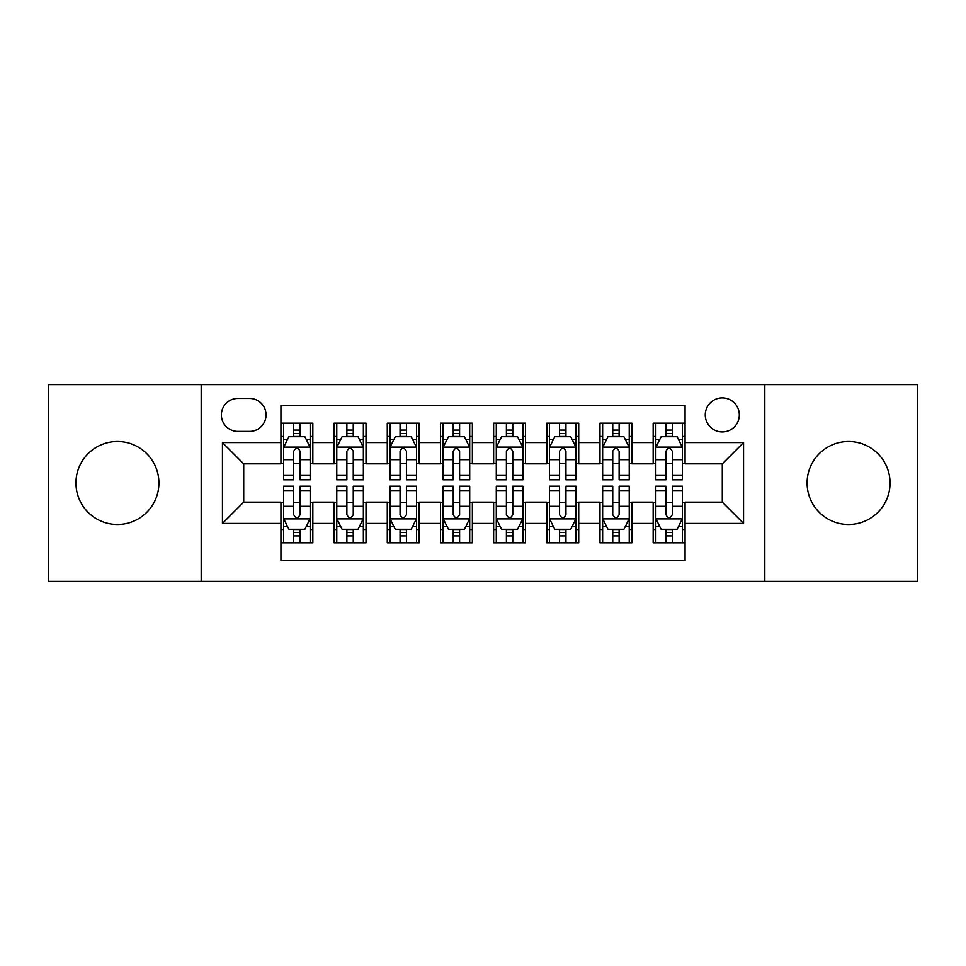 <?xml version="1.0" encoding="UTF-8"?>
<svg xmlns="http://www.w3.org/2000/svg" width="966" height="966" viewBox="0 0 966 966"><rect width="100%" height="100%" fill="white"/><g stroke="black" fill="none" stroke-linecap="round" stroke-linejoin="round"><path stroke-width="1.45" d="M848.571 441.522A41.478 41.478 0 0 0 807.093 483A41.478 41.478 0 0 0 848.571 524.478A41.478 41.478 0 0 0 890.048 483A41.478 41.478 0 0 0 848.571 441.522M117.429 441.522A41.478 41.478 0 0 0 75.952 483A41.478 41.478 0 0 0 117.429 524.478A41.478 41.478 0 0 0 158.907 483A41.478 41.478 0 0 0 117.429 441.522M722.29 397.92A17.014 17.014 0 0 0 705.265 414.933A17.014 17.014 0 0 0 722.29 431.947A17.014 17.014 0 0 0 739.304 414.933A17.014 17.014 0 0 0 722.29 397.92M764.818 581.375L917.7 581.375L917.7 384.625L764.818 384.625L764.818 581.375L201.182 581.375L201.182 384.625L48.3 384.625L48.3 581.375L201.182 581.375M685.063 423.18L653.161 423.18L653.161 442.585L631.885 442.585L631.885 463.861L653.161 463.861L653.161 442.585M631.885 442.585L631.885 423.18L599.983 423.18L599.983 442.585L578.719 442.585L578.719 463.861L599.983 463.861L599.983 442.585M578.719 442.585L578.719 423.18L546.804 423.18L546.804 442.585L525.54 442.585L525.54 463.861L546.804 463.861L546.804 442.585M525.54 442.585L525.54 423.18L493.638 423.18L493.638 442.585L472.362 442.585L472.362 463.861L493.638 463.861L493.638 442.585M472.362 442.585L472.362 423.18L440.46 423.18L440.46 442.585L419.196 442.585L419.196 463.861L440.46 463.861L440.46 442.585M419.196 442.585L419.196 423.18L387.281 423.18L387.281 442.585L366.017 442.585L366.017 463.861L387.281 463.861L387.281 442.585M366.017 442.585L366.017 423.18L334.115 423.18L334.115 463.861L312.839 463.861L312.839 423.18L280.937 423.18M280.937 542.82L312.839 542.82L312.839 502.139L334.115 502.139L334.115 542.82L366.017 542.82L366.017 502.139L387.281 502.139L387.281 523.415L366.017 523.415M387.281 523.415L387.281 542.82L419.196 542.82L419.196 502.139L440.46 502.139L440.46 523.415L419.196 523.415M440.46 523.415L440.46 542.82L472.362 542.82L472.362 502.139L493.638 502.139L493.638 523.415L472.362 523.415M493.638 523.415L493.638 542.82L525.54 542.82L525.54 502.139L546.804 502.139L546.804 523.415L525.54 523.415M546.804 523.415L546.804 542.82L578.719 542.82L578.719 502.139L599.983 502.139L599.983 523.415L578.719 523.415M599.983 523.415L599.983 542.82L631.885 542.82L631.885 502.139L653.161 502.139L653.161 523.415L631.885 523.415M237.865 431.416L249.566 431.416A16.482 16.482 0 0 0 266.048 414.933A16.482 16.482 0 0 0 249.566 398.451L237.865 398.451A16.482 16.482 0 0 0 221.383 414.933A16.482 16.482 0 0 0 237.865 431.416M764.818 384.625L201.182 384.625M685.063 442.585L685.063 405.37L280.937 405.37L280.937 463.861L243.71 463.861L243.71 502.139L280.937 502.139L280.937 560.63L685.063 560.63L685.063 502.139L722.29 502.139L722.29 463.861L685.063 463.861L685.063 442.585L743.554 442.585L743.554 523.415L685.063 523.415M280.937 523.415L222.446 523.415L222.446 442.585L280.937 442.585M653.161 523.415L653.161 542.82L685.063 542.82M280.937 436.475L283.593 436.475M293.7 436.475L300.076 436.475M310.183 436.475L312.839 436.475M280.937 463.33L283.593 463.33M293.7 463.33L300.076 463.33M310.183 463.33L312.839 463.33M280.937 502.67L283.593 502.67M293.7 502.67L300.076 502.67M310.183 502.67L312.839 502.67M280.937 529.525L283.593 529.525M293.7 529.525L300.076 529.525M310.183 529.525L312.839 529.525M334.115 463.33L336.772 463.33M346.879 463.33L353.254 463.33M363.361 463.33L366.017 463.33M334.115 436.475L336.772 436.475M346.879 436.475L353.254 436.475M363.361 436.475L366.017 436.475M334.115 502.67L336.772 502.67M346.879 502.67L353.254 502.67M363.361 502.67L366.017 502.67M334.115 529.525L336.772 529.525M346.879 529.525L353.254 529.525M363.361 529.525L366.017 529.525M387.281 502.67L389.95 502.67M400.045 502.67L406.432 502.67M416.527 502.67L419.196 502.67M387.281 529.525L389.95 529.525M400.045 529.525L406.432 529.525M416.527 529.525L419.196 529.525M387.281 436.475L389.95 436.475M400.045 436.475L406.432 436.475M416.527 436.475L419.196 436.475M387.281 463.33L389.95 463.33M400.045 463.33L406.432 463.33M416.527 463.33L419.196 463.33M440.46 502.67L443.116 502.67M453.223 502.67L459.599 502.67M469.705 502.67L472.362 502.67M440.46 529.525L443.116 529.525M453.223 529.525L459.599 529.525M469.705 529.525L472.362 529.525M440.46 436.475L443.116 436.475M453.223 436.475L459.599 436.475M469.705 436.475L472.362 436.475M440.46 463.33L443.116 463.33M453.223 463.33L459.599 463.33M469.705 463.33L472.362 463.33M493.638 502.67L496.295 502.67M506.401 502.67L512.777 502.67M522.884 502.67L525.54 502.67M493.638 529.525L496.295 529.525M506.401 529.525L512.777 529.525M522.884 529.525L525.54 529.525M493.638 436.475L496.295 436.475M506.401 436.475L512.777 436.475M522.884 436.475L525.54 436.475M493.638 463.33L496.295 463.33M506.401 463.33L512.777 463.33M522.884 463.33L525.54 463.33M546.804 502.67L549.473 502.67M559.568 502.67L565.955 502.67M576.05 502.67L578.719 502.67M546.804 529.525L549.473 529.525M559.568 529.525L565.955 529.525M576.05 529.525L578.719 529.525M546.804 436.475L549.473 436.475M559.568 436.475L565.955 436.475M576.05 436.475L578.719 436.475M546.804 463.33L549.473 463.33M559.568 463.33L565.955 463.33M576.05 463.33L578.719 463.33M599.983 502.67L602.639 502.67M612.746 502.67L619.121 502.67M629.228 502.67L631.885 502.67M599.983 529.525L602.639 529.525M612.746 529.525L619.121 529.525M629.228 529.525L631.885 529.525M599.983 436.475L602.639 436.475M612.746 436.475L619.121 436.475M629.228 436.475L631.885 436.475M599.983 463.33L602.639 463.33M612.746 463.33L619.121 463.33M629.228 463.33L631.885 463.33M653.161 502.67L655.817 502.67M665.924 502.67L672.3 502.67M682.407 502.67L685.063 502.67M653.161 529.525L655.817 529.525M665.924 529.525L672.3 529.525M682.407 529.525L685.063 529.525M653.161 436.475L655.817 436.475M665.924 436.475L672.3 436.475M682.407 436.475L685.063 436.475M653.161 463.33L655.817 463.33M665.924 463.33L672.3 463.33M682.407 463.33L685.063 463.33M243.71 463.861L222.446 442.585M243.71 502.139L222.446 523.415M743.554 442.585L722.29 463.861M743.554 523.415L722.29 502.139M300.076 430.087L293.7 430.087M310.183 475.477L300.076 475.477L300.076 479.812L310.183 479.812L310.183 447.379L304.87 436.741L288.919 436.741L283.593 447.379L283.593 479.812L293.7 479.812L293.7 475.477L283.593 475.477M283.593 447.379L283.593 423.18M310.183 447.379L310.183 423.18M293.7 436.741L293.7 423.18M300.076 423.18L300.076 436.741M300.076 475.477L300.076 451.364C297.951 447.27 295.825 447.27 293.7 451.364L293.7 475.477M293.7 535.913L300.076 535.913M283.593 490.523L293.7 490.523L293.7 486.188L283.593 486.188L283.593 518.621L288.919 529.259L304.87 529.259L310.183 518.621L310.183 486.188L300.076 486.188L300.076 490.523L310.183 490.523M310.183 518.621L310.183 542.82M283.593 518.621L283.593 542.82M300.076 529.259L300.076 542.82M293.7 542.82L293.7 529.259M293.7 490.523L293.7 514.636C295.825 518.73 297.951 518.73 300.076 514.636L300.076 490.523M353.254 430.087L346.879 430.087M363.361 475.477L353.254 475.477L353.254 479.812L363.361 479.812L363.361 447.379L358.036 436.741L342.085 436.741L336.772 447.379L336.772 479.812L346.879 479.812L346.879 475.477L336.772 475.477M336.772 447.379L336.772 423.18M363.361 447.379L363.361 423.18M346.879 436.741L346.879 423.18M353.254 423.18L353.254 436.741M353.254 475.477L353.254 451.364C351.129 447.27 349.004 447.27 346.879 451.364L346.879 475.477M406.432 430.087L400.045 430.087M416.527 475.477L406.432 475.477L406.432 479.812L416.527 479.812L416.527 447.379L411.214 436.741L395.263 436.741L389.95 447.379L389.95 479.812L400.045 479.812L400.045 475.477L389.95 475.477M389.95 447.379L389.95 423.18M416.527 447.379L416.527 423.18M400.045 436.741L400.045 423.18M406.432 423.18L406.432 436.741M406.432 475.477L406.432 451.364C404.307 447.27 402.182 447.27 400.045 451.364L400.045 475.477M459.599 430.087L453.223 430.087M469.705 475.477L459.599 475.477L459.599 479.812L469.705 479.812L469.705 447.379L464.392 436.741L448.441 436.741L443.116 447.379L443.116 479.812L453.223 479.812L453.223 475.477L443.116 475.477M443.116 447.379L443.116 423.18M469.705 447.379L469.705 423.18M453.223 436.741L453.223 423.18M459.599 423.18L459.599 436.741M459.599 475.477L459.599 451.364C457.473 447.27 455.348 447.27 453.223 451.364L453.223 475.477M512.777 430.087L506.401 430.087M522.884 475.477L512.777 475.477L512.777 479.812L522.884 479.812L522.884 447.379L517.559 436.741L501.608 436.741L496.295 447.379L496.295 479.812L506.401 479.812L506.401 475.477L496.295 475.477M496.295 447.379L496.295 423.18M522.884 447.379L522.884 423.18M506.401 436.741L506.401 423.18M512.777 423.18L512.777 436.741M512.777 475.477L512.777 451.364C510.652 447.27 508.527 447.27 506.401 451.364L506.401 475.477M346.879 535.913L353.254 535.913M336.772 490.523L346.879 490.523L346.879 486.188L336.772 486.188L336.772 518.621L342.085 529.259L358.036 529.259L363.361 518.621L363.361 486.188L353.254 486.188L353.254 490.523L363.361 490.523M363.361 518.621L363.361 542.82M336.772 518.621L336.772 542.82M353.254 529.259L353.254 542.82M346.879 542.82L346.879 529.259M346.879 490.523L346.879 514.636C349.004 518.73 351.129 518.73 353.254 514.636L353.254 490.523M400.045 535.913L406.432 535.913M389.95 490.523L400.045 490.523L400.045 486.188L389.95 486.188L389.95 518.621L395.263 529.259L411.214 529.259L416.527 518.621L416.527 486.188L406.432 486.188L406.432 490.523L416.527 490.523M416.527 518.621L416.527 542.82M389.95 518.621L389.95 542.82M406.432 529.259L406.432 542.82M400.045 542.82L400.045 529.259M400.045 490.523L400.045 514.636C402.17 518.73 404.295 518.73 406.432 514.636L406.432 490.523M453.223 535.913L459.599 535.913M443.116 490.523L453.223 490.523L453.223 486.188L443.116 486.188L443.116 518.621L448.441 529.259L464.392 529.259L469.705 518.621L469.705 486.188L459.599 486.188L459.599 490.523L469.705 490.523M469.705 518.621L469.705 542.82M443.116 518.621L443.116 542.82M459.599 529.259L459.599 542.82M453.223 542.82L453.223 529.259M453.223 490.523L453.223 514.636C455.348 518.73 457.473 518.73 459.599 514.636L459.599 490.523M506.401 535.913L512.777 535.913M496.295 490.523L506.401 490.523L506.401 486.188L496.295 486.188L496.295 518.621L501.608 529.259L517.559 529.259L522.884 518.621L522.884 486.188L512.777 486.188L512.777 490.523L522.884 490.523M522.884 518.621L522.884 542.82M496.295 518.621L496.295 542.82M512.777 529.259L512.777 542.82M506.401 542.82L506.401 529.259M506.401 490.523L506.401 514.636C508.527 518.73 510.652 518.73 512.777 514.636L512.777 490.523M565.955 430.087L559.568 430.087M576.05 475.477L565.955 475.477L565.955 479.812L576.05 479.812L576.05 447.379L570.737 436.741L554.786 436.741L549.473 447.379L549.473 479.812L559.568 479.812L559.568 475.477L549.473 475.477M549.473 447.379L549.473 423.18M576.05 447.379L576.05 423.18M559.568 436.741L559.568 423.18M565.955 423.18L565.955 436.741M565.955 475.477L565.955 451.364C563.83 447.27 561.705 447.27 559.568 451.364L559.568 475.477M559.568 535.913L565.955 535.913M549.473 490.523L559.568 490.523L559.568 486.188L549.473 486.188L549.473 518.621L554.786 529.259L570.737 529.259L576.05 518.621L576.05 486.188L565.955 486.188L565.955 490.523L576.05 490.523M576.05 518.621L576.05 542.82M549.473 518.621L549.473 542.82M565.955 529.259L565.955 542.82M559.568 542.82L559.568 529.259M559.568 490.523L559.568 514.636C561.693 518.73 563.818 518.73 565.955 514.636L565.955 490.523M619.121 430.087L612.746 430.087M629.228 475.477L619.121 475.477L619.121 479.812L629.228 479.812L629.228 447.379L623.915 436.741L607.964 436.741L602.639 447.379L602.639 479.812L612.746 479.812L612.746 475.477L602.639 475.477M602.639 447.379L602.639 423.18M629.228 447.379L629.228 423.18M612.746 436.741L612.746 423.18M619.121 423.18L619.121 436.741M619.121 475.477L619.121 451.364C616.996 447.27 614.871 447.27 612.746 451.364L612.746 475.477M612.746 535.913L619.121 535.913M602.639 490.523L612.746 490.523L612.746 486.188L602.639 486.188L602.639 518.621L607.964 529.259L623.915 529.259L629.228 518.621L629.228 486.188L619.121 486.188L619.121 490.523L629.228 490.523M629.228 518.621L629.228 542.82M602.639 518.621L602.639 542.82M619.121 529.259L619.121 542.82M612.746 542.82L612.746 529.259M612.746 490.523L612.746 514.636C614.871 518.73 616.996 518.73 619.121 514.636L619.121 490.523M672.3 430.087L665.924 430.087M682.407 475.477L672.3 475.477L672.3 479.812L682.407 479.812L682.407 447.379L677.081 436.741L661.13 436.741L655.817 447.379L655.817 479.812L665.924 479.812L665.924 475.477L655.817 475.477M655.817 447.379L655.817 423.18M682.407 447.379L682.407 423.18M665.924 436.741L665.924 423.18M672.3 423.18L672.3 436.741M672.3 475.477L672.3 451.364C670.175 447.27 668.049 447.27 665.924 451.364L665.924 475.477M665.924 535.913L672.3 535.913M655.817 490.523L665.924 490.523L665.924 486.188L655.817 486.188L655.817 518.621L661.13 529.259L677.081 529.259L682.407 518.621L682.407 486.188L672.3 486.188L672.3 490.523L682.407 490.523M682.407 518.621L682.407 542.82M655.817 518.621L655.817 542.82M672.3 529.259L672.3 542.82M665.924 542.82L665.924 529.259M665.924 490.523L665.924 514.636C668.049 518.73 670.175 518.73 672.3 514.636L672.3 490.523M334.115 523.415L312.839 523.415M334.115 442.585L312.839 442.585M310.05 447.113L283.726 447.113M283.593 439.663L287.445 439.663M306.331 439.663L310.183 439.663M293.7 459.695L283.593 459.695M310.183 459.695L300.076 459.695M300.076 433.48L293.7 433.48M283.726 518.887L310.05 518.887M310.183 526.337L306.331 526.337M287.445 526.337L283.593 526.337M300.076 506.305L310.183 506.305M283.593 506.305L293.7 506.305M293.7 532.52L300.076 532.52M363.228 447.113L336.905 447.113M336.772 439.663L340.624 439.663M359.509 439.663L363.361 439.663M346.879 459.695L336.772 459.695M363.361 459.695L353.254 459.695M353.254 433.48L346.879 433.48M416.394 447.113L390.083 447.113M389.95 439.663L393.802 439.663M412.675 439.663L416.527 439.663M400.045 459.695L389.95 459.695M416.527 459.695L406.432 459.695M406.432 433.48L400.045 433.48M469.573 447.113L443.249 447.113M443.116 439.663L446.968 439.663M465.853 439.663L469.705 439.663M453.223 459.695L443.116 459.695M469.705 459.695L459.599 459.695M459.599 433.48L453.223 433.48M522.751 447.113L496.427 447.113M496.295 439.663L500.147 439.663M519.032 439.663L522.884 439.663M506.401 459.695L496.295 459.695M522.884 459.695L512.777 459.695M512.777 433.48L506.401 433.48M336.905 518.887L363.228 518.887M363.361 526.337L359.509 526.337M340.624 526.337L336.772 526.337M353.254 506.305L363.361 506.305M336.772 506.305L346.879 506.305M346.879 532.52L353.254 532.52M390.083 518.887L416.394 518.887M416.527 526.337L412.675 526.337M393.802 526.337L389.95 526.337M406.432 506.305L416.527 506.305M389.95 506.305L400.045 506.305M400.045 532.52L406.432 532.52M443.249 518.887L469.573 518.887M469.705 526.337L465.853 526.337M446.968 526.337L443.116 526.337M459.599 506.305L469.705 506.305M443.116 506.305L453.223 506.305M453.223 532.52L459.599 532.52M496.427 518.887L522.751 518.887M522.884 526.337L519.032 526.337M500.147 526.337L496.295 526.337M512.777 506.305L522.884 506.305M496.295 506.305L506.401 506.305M506.401 532.52L512.777 532.52M575.917 447.113L549.606 447.113M549.473 439.663L553.325 439.663M572.198 439.663L576.05 439.663M559.568 459.695L549.473 459.695M576.05 459.695L565.955 459.695M565.955 433.48L559.568 433.48M549.606 518.887L575.917 518.887M576.05 526.337L572.198 526.337M553.325 526.337L549.473 526.337M565.955 506.305L576.05 506.305M549.473 506.305L559.568 506.305M559.568 532.52L565.955 532.52M629.095 447.113L602.772 447.113M602.639 439.663L606.491 439.663M625.376 439.663L629.228 439.663M612.746 459.695L602.639 459.695M629.228 459.695L619.121 459.695M619.121 433.48L612.746 433.48M602.772 518.887L629.095 518.887M629.228 526.337L625.376 526.337M606.491 526.337L602.639 526.337M619.121 506.305L629.228 506.305M602.639 506.305L612.746 506.305M612.746 532.52L619.121 532.52M682.274 447.113L655.95 447.113M655.817 439.663L659.669 439.663M678.555 439.663L682.407 439.663M665.924 459.695L655.817 459.695M682.407 459.695L672.3 459.695M672.3 433.48L665.924 433.48M655.95 518.887L682.274 518.887M682.407 526.337L678.555 526.337M659.669 526.337L655.817 526.337M672.3 506.305L682.407 506.305M655.817 506.305L665.924 506.305M665.924 532.52L672.3 532.52"/></g></svg>

